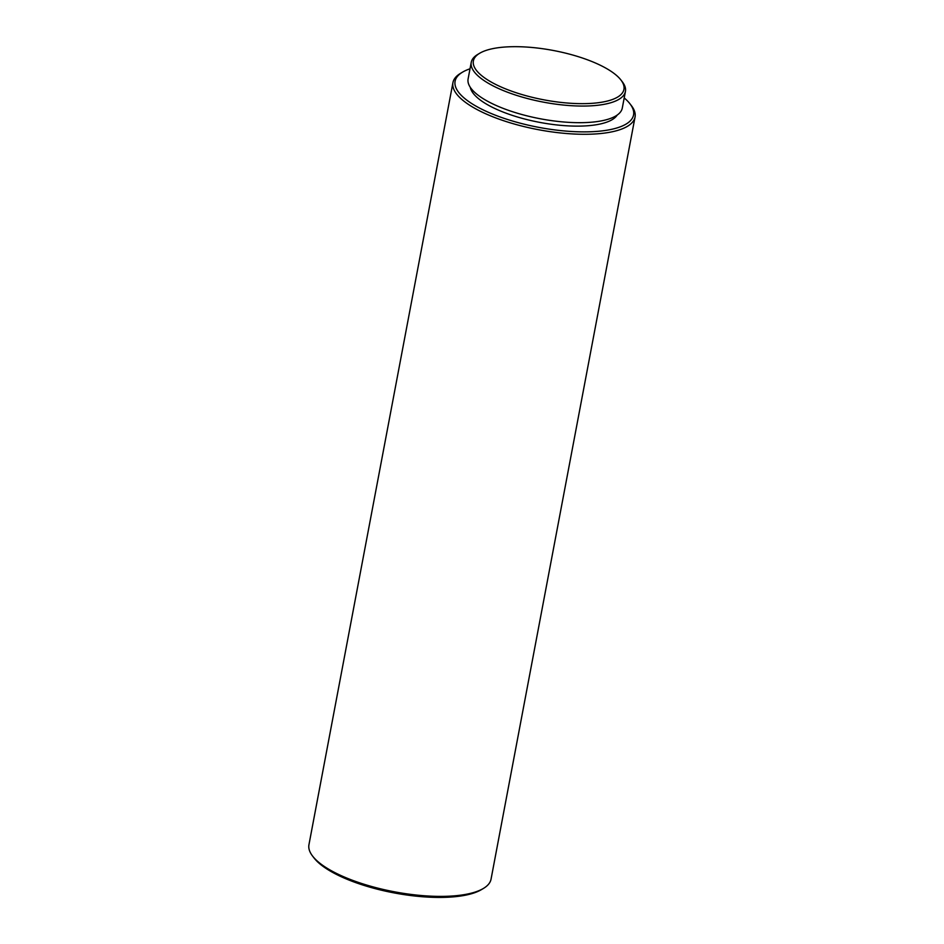 <?xml version="1.0" encoding="UTF-8"?>
<svg xmlns="http://www.w3.org/2000/svg" width="944" height="944" viewBox="0 0 944 944"><rect width="100%" height="100%" fill="white"/><g stroke="black" fill="none" stroke-linecap="round" stroke-linejoin="round"><path stroke-width="1.42" d="M605.293 67.826A76.606 25.122 -169.3 0 1 620.869 79.933A76.606 25.122 -169.3 0 1 585.28 103.628A76.606 25.122 -169.3 0 1 492.025 82.506A76.606 25.122 -169.3 0 1 479.694 53.253A76.606 25.122 -169.3 0 1 605.293 67.826M620.869 79.933L622.285 81.762A78.458 25.736 -169.3 0 1 625.424 91.45A78.458 25.736 -169.3 0 1 573.338 105.811A78.458 25.736 -169.3 0 1 490.337 84.405A78.458 25.736 -169.3 0 1 471.245 62.316A78.458 25.736 -169.3 0 1 477.699 54.445L479.694 53.253M625.424 91.45L622.285 108.076A78.458 25.736 -169.3 0 1 570.2 122.437A78.458 25.736 -169.3 0 1 487.187 101.032A78.458 25.736 -169.3 0 1 468.106 78.942L471.245 62.316M617.199 115.062A75.367 24.721 -169.3 0 1 563.839 125.599A75.367 24.721 -169.3 0 1 488.603 105.327A75.367 24.721 -169.3 0 1 470.289 87.308M624.196 97.928A90.813 29.783 -169.3 0 1 629.931 103.757A90.813 29.783 -169.3 0 1 587.734 131.841A90.813 29.783 -169.3 0 1 477.192 106.802A90.813 29.783 -169.3 0 1 462.56 72.133A90.813 29.783 -169.3 0 1 470.018 68.794M629.931 103.757L631.347 105.586A92.665 30.385 -169.3 0 1 635.052 117.021A92.665 30.385 -169.3 0 1 573.539 133.989A92.665 30.385 -169.3 0 1 475.493 108.702A92.665 30.385 -169.3 0 1 452.943 82.612A92.665 30.385 -169.3 0 1 460.566 73.325L462.56 72.133M635.052 117.021L491.057 879.135A92.665 30.385 -169.3 0 1 483.434 888.434A92.665 30.385 -169.3 0 1 331.497 870.805A92.665 30.385 -169.3 0 1 312.653 856.161A92.665 30.385 -169.3 0 1 308.948 844.727L452.943 82.612M483.434 888.434L481.44 889.626A90.813 29.783 -169.3 0 1 332.536 872.35A90.813 29.783 -169.3 0 1 314.069 858.002L312.653 856.161"/></g></svg>

